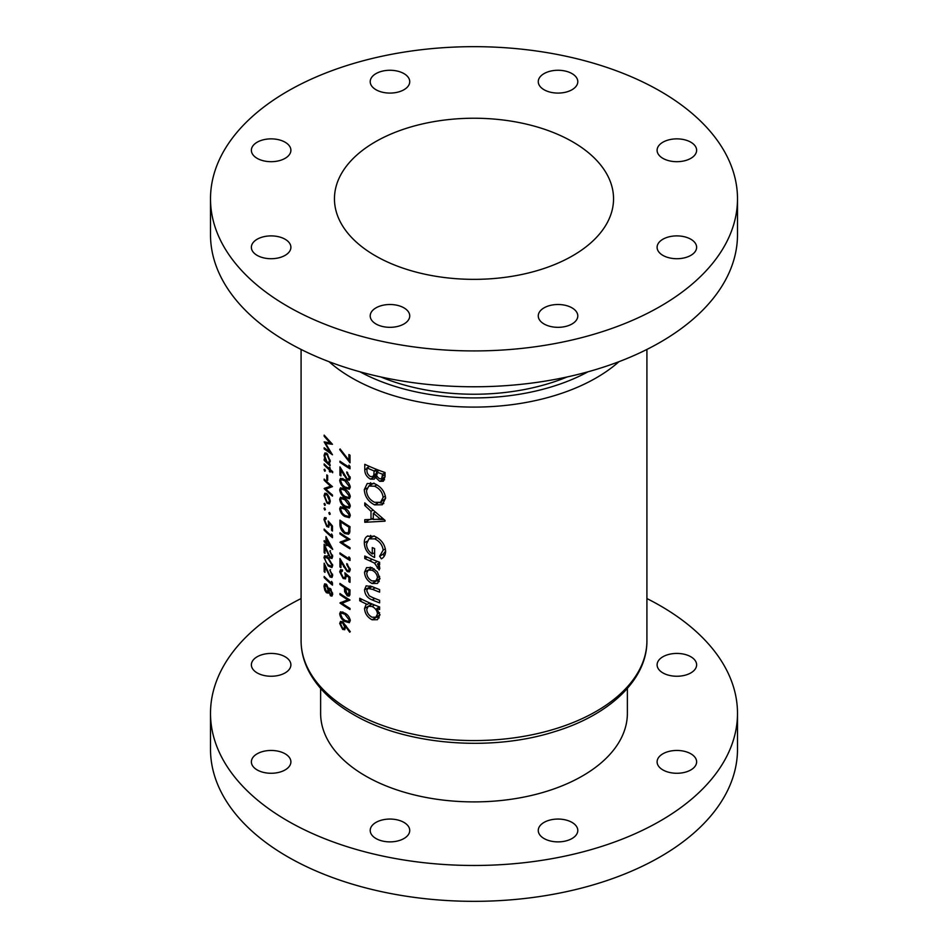 <?xml version="1.0" encoding="UTF-8"?>
<svg xmlns="http://www.w3.org/2000/svg" width="948" height="948" viewBox="0 0 948 948"><rect width="100%" height="100%" fill="white"/><g stroke="black" fill="none" stroke-linecap="round" stroke-linejoin="round"><path stroke-width="1.42" d="M403.943 822.402A19.766 11.412 0 0 0 382.411 819.925A19.766 11.412 0 0 0 370.206 830.472A19.766 11.412 0 0 0 376.001 838.542A19.766 11.412 0 0 0 397.532 841.006A19.766 11.412 0 0 0 409.737 830.472A19.766 11.412 0 0 0 403.943 822.402M285.111 753.79A19.766 11.412 0 0 0 263.568 751.326A19.766 11.412 0 0 0 251.374 761.86A19.766 11.412 0 0 0 257.157 769.93A19.766 11.412 0 0 0 278.7 772.407A19.766 11.412 0 0 0 290.894 761.86A19.766 11.412 0 0 0 285.111 753.79M285.111 656.763A19.766 11.412 0 0 0 263.568 654.298A19.766 11.412 0 0 0 251.374 664.832A19.766 11.412 0 0 0 257.157 672.902A19.766 11.412 0 0 0 278.7 675.379A19.766 11.412 0 0 0 290.894 664.832A19.766 11.412 0 0 0 285.111 656.763M690.843 656.763A19.766 11.412 0 0 0 669.3 654.298A19.766 11.412 0 0 0 657.106 664.832A19.766 11.412 0 0 0 662.889 672.902A19.766 11.412 0 0 0 684.432 675.379A19.766 11.412 0 0 0 696.626 664.832A19.766 11.412 0 0 0 690.843 656.763M690.843 753.79A19.766 11.412 0 0 0 669.3 751.326A19.766 11.412 0 0 0 657.106 761.86A19.766 11.412 0 0 0 662.889 769.93A19.766 11.412 0 0 0 684.432 772.407A19.766 11.412 0 0 0 696.626 761.86A19.766 11.412 0 0 0 690.843 753.79M572 822.402A19.766 11.412 0 0 0 550.468 819.925A19.766 11.412 0 0 0 538.263 830.472A19.766 11.412 0 0 0 544.057 838.542A19.766 11.412 0 0 0 565.589 841.006A19.766 11.412 0 0 0 577.794 830.472A19.766 11.412 0 0 0 572 822.402M320.625 688.426L320.625 713.346A153.375 88.555 0 0 0 365.549 775.962A153.375 88.555 0 0 0 532.693 795.159A153.375 88.555 0 0 0 627.375 713.346L627.375 688.426M301.085 598.555A263.497 152.13 0 0 0 210.503 713.346A263.497 152.13 0 0 0 287.682 820.921A263.497 152.13 0 0 0 574.832 853.899A263.497 152.13 0 0 0 737.497 713.346A263.497 152.13 0 0 0 660.318 605.772A263.497 152.13 0 0 0 646.915 598.555M210.503 713.346L210.503 749.204A263.497 152.13 0 0 0 287.682 856.779A263.497 152.13 0 0 0 574.832 889.757A263.497 152.13 0 0 0 737.497 749.204L737.497 713.346M690.843 239.24A19.766 11.412 0 0 0 669.3 236.763A19.766 11.412 0 0 0 657.106 247.309A19.766 11.412 0 0 0 662.889 255.379A19.766 11.412 0 0 0 684.432 257.844A19.766 11.412 0 0 0 696.626 247.309A19.766 11.412 0 0 0 690.843 239.24M690.843 142.212A19.766 11.412 0 0 0 669.3 139.735A19.766 11.412 0 0 0 657.106 150.282A19.766 11.412 0 0 0 662.889 158.352A19.766 11.412 0 0 0 684.432 160.816A19.766 11.412 0 0 0 696.626 150.282A19.766 11.412 0 0 0 690.843 142.212M572 73.6A19.766 11.412 0 0 0 550.468 71.136A19.766 11.412 0 0 0 538.263 81.67A19.766 11.412 0 0 0 544.057 89.74A19.766 11.412 0 0 0 565.589 92.217A19.766 11.412 0 0 0 577.794 81.67A19.766 11.412 0 0 0 572 73.6M403.943 73.6A19.766 11.412 0 0 0 382.411 71.136A19.766 11.412 0 0 0 370.206 81.67A19.766 11.412 0 0 0 376.001 89.74A19.766 11.412 0 0 0 397.532 92.217A19.766 11.412 0 0 0 409.737 81.67A19.766 11.412 0 0 0 403.943 73.6M285.111 142.212A19.766 11.412 0 0 0 263.568 139.735A19.766 11.412 0 0 0 251.374 150.282A19.766 11.412 0 0 0 257.157 158.352A19.766 11.412 0 0 0 278.7 160.816A19.766 11.412 0 0 0 290.894 150.282A19.766 11.412 0 0 0 285.111 142.212M285.111 239.24A19.766 11.412 0 0 0 263.568 236.763A19.766 11.412 0 0 0 251.374 247.309A19.766 11.412 0 0 0 257.157 255.379A19.766 11.412 0 0 0 278.7 257.844A19.766 11.412 0 0 0 290.894 247.309A19.766 11.412 0 0 0 285.111 239.24M403.943 307.851A19.766 11.412 0 0 0 382.411 305.375A19.766 11.412 0 0 0 370.206 315.921A19.766 11.412 0 0 0 376.001 323.991A19.766 11.412 0 0 0 397.532 326.456A19.766 11.412 0 0 0 409.737 315.921A19.766 11.412 0 0 0 403.943 307.851M572 307.851A19.766 11.412 0 0 0 550.468 305.375A19.766 11.412 0 0 0 538.263 315.921A19.766 11.412 0 0 0 544.057 323.991A19.766 11.412 0 0 0 565.589 326.456A19.766 11.412 0 0 0 577.794 315.921A19.766 11.412 0 0 0 572 307.851M572.675 141.833A139.546 80.568 0 0 0 420.604 124.366A139.546 80.568 0 0 0 334.454 198.796A139.546 80.568 0 0 0 375.325 255.759A139.546 80.568 0 0 0 527.396 273.225A139.546 80.568 0 0 0 613.546 198.796A139.546 80.568 0 0 0 572.675 141.833M210.503 198.796L210.503 234.654A263.497 152.13 0 0 0 287.682 342.228A263.497 152.13 0 0 0 574.832 375.195A263.497 152.13 0 0 0 737.497 234.654L737.497 198.796A263.497 152.13 0 0 0 660.318 91.221A263.497 152.13 0 0 0 373.168 58.243A263.497 152.13 0 0 0 210.503 198.796A263.497 152.13 0 0 0 287.682 306.37A263.497 152.13 0 0 0 574.832 339.348A263.497 152.13 0 0 0 737.497 198.796M377.565 583.375L379.887 578.588L377.328 571.869L371.983 567.651L366.592 567.591L364.542 572.118C364.79 577.095 367.267 580.875 371.983 583.482L377.47 583.435M379.615 606.957A172.915 99.836 180 0 1 359.754 598.247L359.754 600.807A172.915 99.836 0 0 0 367.267 604.409L366.035 604.67L364.542 608.462C364.861 613.463 367.374 617.243 372.066 619.791L377.446 619.696L379.887 614.873L376.866 608.462A172.915 99.836 0 0 0 379.615 609.517L379.615 606.957M379.615 562.259A172.915 99.836 180 0 1 364.779 556.014L364.779 558.562A172.915 99.836 0 0 0 369.684 560.789L374.519 563.136L379.153 570.009L379.887 568.136L377.423 563.977A172.915 99.836 0 0 0 379.615 564.818L379.615 562.259M385.054 521.187L385.054 520.381L364.779 502.878L364.779 505.474L371 511.292L371 519.433L364.779 519.67L364.779 522.289L385.054 521.187M385.054 472.531A172.915 99.836 180 0 1 364.779 464.307L364.779 469.841C364.826 473.834 366.71 476.939 370.455 479.131L374.211 479.167L375.55 477.425L379.721 481.335L383.324 481.252L385.054 476.571L385.054 472.531M385.611 498.138C384.805 491.538 381.108 486.703 374.507 483.634L367.22 483.539L364.293 489.654C364.743 496.456 368.18 501.528 374.614 504.881L382.293 504.763L385.611 498.138M367.919 535.881C365.442 537.03 364.233 539.341 364.293 542.825C364.625 549.567 368.061 554.462 374.602 557.495L374.602 548.548A172.915 99.836 180 0 1 372.28 547.589L372.28 553.976C368.547 551.392 366.627 548.074 366.497 543.998L368.938 538.843L374.685 538.879C379.71 541.284 382.53 545.053 383.134 550.184L379.615 556.239L381.392 558.834C384.13 557.282 385.54 554.71 385.611 551.096C384.983 544.413 381.309 539.471 374.614 536.295L367.231 536.224M379.615 589.585A172.915 99.836 180 0 1 372.339 586.694L366.165 585.828L364.542 589.751C364.861 594.669 367.421 598.07 372.209 599.93A172.915 99.836 0 0 0 379.615 602.869L379.615 600.321A172.915 99.836 180 0 1 372.552 597.513L369.175 595.794L366.746 590.794L367.777 588.424L372.552 589.348A172.915 99.836 0 0 0 379.615 592.144L379.615 589.585M344.847 613.131L340.522 611.768L339.692 613.747C340.296 617.361 342.015 619.945 344.847 621.509L349.35 622.682L350.274 620.608C349.539 617.077 347.726 614.588 344.847 613.131M324.157 435.132L324.157 436.246L330.046 442.906L324.157 441.887L330.034 452.066L324.157 447.776L324.157 448.89L332.464 454.779L325.567 443.403L332.464 444.292L324.157 435.132M350.002 582.333L350.002 577.273L344.847 572.817L345.368 575.863L344.693 577.664L343.164 577.391L340.676 572.568L342.429 571.052L342.429 569.938L340.51 569.772L339.692 571.81L343.129 578.47L345.522 578.896L346.21 575.152L348.923 577.498L348.923 581.693A172.915 99.836 0 0 0 350.002 582.333M342.429 570.341L341.327 570.98L342.429 571.052M350.002 558.23L348.923 556.867L348.923 558.763A172.915 99.836 180 0 1 339.941 552.885L339.941 553.988A172.915 99.836 0 0 0 350.002 560.517L350.002 558.23M332.689 471.63A172.915 99.836 180 0 1 330.129 469.473L330.129 467.885A172.915 99.836 180 0 1 329.371 467.222L329.371 468.798A172.915 99.836 180 0 1 324.157 463.904L324.157 465.018A172.915 99.836 0 0 0 329.371 469.912L329.371 471.488A172.915 99.836 0 0 0 330.129 472.151L330.129 470.575A172.915 99.836 0 0 0 332.689 472.732L332.689 471.63M327.653 475.635A172.915 99.836 180 0 1 326.811 474.865L326.811 479.605A172.915 99.836 0 0 0 327.653 480.387L327.653 475.635M329.43 503.838L330.236 501.433L329.217 497.096L327.06 493.908L324.868 493.221L324.05 495.674L327.06 503.234L329.347 503.886M330.236 514.077L329.525 512.43L328.826 512.832L329.525 514.48L330.236 514.077M329.525 512.43L328.826 512.832L329.525 512.43M350.002 455.206A172.915 99.836 180 0 1 348.923 454.554L348.923 460.278L340.107 448.949L339.692 449.613L350.002 462.79L350.002 455.206M346.802 473.016L349.196 477.342L348.52 478.894L347.087 478.728L339.941 466.866L339.941 475.244A172.915 99.836 0 0 0 340.925 475.932L340.925 470.196L347.169 479.889L349.421 480.138L350.274 478.041L346.802 471.914L346.802 473.016L347.632 472.542M344.847 489.168L340.522 487.805L339.692 489.784C340.296 493.398 342.015 495.982 344.847 497.546L349.35 498.707L350.274 496.645C349.539 493.114 347.726 490.626 344.847 489.168M344.847 508.14L340.522 506.777L339.692 508.756C340.296 512.37 342.015 514.954 344.847 516.518L349.35 517.691L350.274 515.617C349.539 512.086 347.726 509.597 344.847 508.14M339.941 532.8L339.941 533.902A172.915 99.836 0 0 0 347.762 539.08L339.941 542.292A172.915 99.836 0 0 0 350.002 548.809L350.002 547.707A172.915 99.836 180 0 1 342.003 542.611L350.002 539.329A172.915 99.836 180 0 1 339.941 532.8M332.464 531.046L332.464 525.986L328.186 521.033L328.612 524.137L328.055 525.867L326.787 525.441L324.761 520.357L326.183 517.916L324.619 517.537L323.955 519.492L326.764 526.519L328.743 527.183L329.311 523.509L331.563 526.104L331.563 530.299A172.915 99.836 0 0 0 332.464 531.046M326.183 518.319L325.283 518.84L326.183 519.018M332.689 549.2L325.982 536.532L325.982 542.386A172.915 99.836 180 0 1 324.157 540.597L324.157 541.699A172.915 99.836 0 0 0 325.982 543.488L325.982 544.91A172.915 99.836 0 0 0 326.811 545.704L326.811 544.282A172.915 99.836 0 0 0 332.689 549.425L332.689 549.2M328.186 557.554L324.619 555.741L323.955 557.637L328.186 565.932L331.919 567.544L332.689 565.565L328.186 557.554M332.464 582.842L331.563 581.373L331.563 583.281A172.915 99.836 180 0 1 324.157 576.491L324.157 577.593A172.915 99.836 0 0 0 332.464 585.129L332.464 582.842M329.181 592.144L330.437 595.747L331.954 596.114L332.689 594.147L330.461 588.661L328.66 588.886L326.408 584.371L324.619 583.838L323.955 586.148L324.809 590.284L326.468 592.82L328.66 592.441L327.996 593.27M329.146 588.317L329.75 588.258M329.797 570.068L331.788 574.618L331.231 576.111L330.046 575.803L324.157 563.207L324.157 571.585A172.915 99.836 0 0 0 324.963 572.391L324.963 566.643L330.105 576.976L331.978 577.439L332.689 575.424L329.797 570.068L330.485 569.665M329.797 551.084L331.788 555.646L331.231 557.128L330.046 556.832L324.157 544.235L324.157 552.613A172.915 99.836 0 0 0 324.963 553.407L324.963 547.671L330.105 557.993L331.978 558.467L332.689 556.452L329.797 551.084L330.485 550.693M332.464 535.407L331.563 533.937L331.563 535.833A172.915 99.836 180 0 1 324.157 529.055L324.157 530.157A172.915 99.836 0 0 0 332.464 537.694L332.464 535.407M325.365 509.609L324.702 507.938L324.05 508.318L324.702 510L325.365 509.609M324.702 507.938L324.05 508.318L324.702 507.938M339.941 520.144L339.941 523.971C339.941 527.989 341.541 531.164 344.728 533.511L348.556 534.21L349.622 532.847L350.002 526.673A172.915 99.836 180 0 1 339.941 520.144M344.847 498.648L340.522 497.297L339.692 499.276C340.296 502.878 342.015 505.474 344.847 507.026L349.35 508.199L350.274 506.137C349.539 502.606 347.726 500.106 344.847 498.648M344.847 479.676L340.522 478.313L339.692 480.304C340.296 483.907 342.015 486.49 344.847 488.054L349.35 489.227L350.274 487.154C349.539 483.622 347.726 481.134 344.847 479.676M350.002 466.523L348.923 465.148L348.923 467.056A172.915 99.836 180 0 1 339.941 461.166L339.941 462.28A172.915 99.836 0 0 0 350.002 468.798L350.002 466.523M325.365 505.023L324.702 503.352L324.05 503.732L324.702 505.414L325.365 505.023M324.702 503.352L324.05 503.732L324.702 503.352M324.157 479.084L324.157 480.198A172.915 99.836 0 0 0 330.603 486.158L324.157 488.576A172.915 99.836 0 0 0 332.464 496.1L332.464 494.998A172.915 99.836 180 0 1 325.839 489.121L332.464 486.62A172.915 99.836 180 0 1 324.157 479.084M325.365 470.872L324.702 469.201L324.05 469.58L324.702 471.251L325.365 470.872M324.702 469.201L324.05 469.58L324.702 469.201M329.726 463.288L328.98 463.714L330.236 461.166L327.096 453.618L324.927 452.919L324.05 455.384L325.152 460.147A172.915 99.836 180 0 1 324.157 459.164L324.157 460.266A172.915 99.836 0 0 0 330.129 465.835L330.129 464.721A172.915 99.836 180 0 1 328.98 463.714L329.406 463.572M346.802 564.724L349.196 569.049L348.52 570.601L347.087 570.447L339.941 558.573L339.941 566.951A172.915 99.836 0 0 0 340.925 567.651L340.925 561.903L347.169 571.597L349.421 571.857L350.274 569.748L346.802 563.622L346.802 564.724L347.632 564.25M350.002 589.917A172.915 99.836 180 0 1 339.941 583.399L339.941 584.501A172.915 99.836 0 0 0 344.468 587.582L344.634 591.718L347.205 595.818L349.148 596.102L349.848 595.06L350.002 589.917M350.274 631.664L342.655 621.793L340.522 621.426L339.692 623.488L342.666 629.401L344.752 629.733L345.534 626.344L349.694 632.186L350.274 631.664M339.941 593.519L339.941 594.621A172.915 99.836 0 0 0 347.762 599.788L339.941 602.999A172.915 99.836 0 0 0 350.002 609.528L350.002 608.426A172.915 99.836 180 0 1 342.003 603.331L350.002 600.037A172.915 99.836 180 0 1 339.941 593.519M384.58 479.795L383.276 479.273L379.721 481.335M383.276 479.273L382.174 478.479M377.174 476.489L375.55 477.425M376.652 476.797L375.408 476.263L370.455 479.131M375.408 476.263L374.436 475.6M366.995 468.561L364.779 469.841M382.589 474.213L381.629 478.799L379.757 478.787C377.197 477.247 376.095 475.161 376.427 472.531L376.427 471.891A172.915 99.836 0 0 0 382.589 474.213L385.054 472.779M385.054 474.604L382.589 476.038M381.629 478.799L385.054 476.773M379.082 470.362L376.427 471.891M374.081 470.943L373.844 474.995L372.754 476.571L370.407 476.548C367.824 474.829 366.686 472.59 366.995 469.841L366.995 467.885A172.915 99.836 0 0 0 374.081 470.943L376.7 469.438M376.451 473.49L373.844 474.995M369.483 466.452L366.995 467.885M332.677 594.455L330.437 595.747M329.051 591.327L326.468 592.82M324.951 585.568L323.955 586.148M325.899 584.786L325.97 584.015M331.788 593.341L330.461 594.669L329.039 591.019L330.449 589.751L331.788 593.341L332.57 592.891M332.689 594.052L330.461 594.669M329.584 589.573L331.101 589.372M328.186 590.272L326.456 591.694L324.761 586.966L326.385 585.461L328.186 590.272L330.662 588.85M329.051 591.125L326.456 591.694M325.306 585.117L327.024 585.082M324.856 577.19L324.157 577.593M332.428 582.783L331.563 583.281M332.582 574.168L331.788 574.618M332.689 575.483L330.105 576.976M324.963 571.123L324.157 571.585M325.899 556.76L323.955 557.637M325.887 556.523L325.946 555.86M328.968 565.482L328.186 565.932M328.186 558.668L331.788 564.854L331.231 566.229L328.186 564.83L326.124 562.448L324.761 558.479L325.283 557.116L328.186 558.668L328.92 558.242M332.582 564.404L331.788 564.854M332.582 555.184L331.788 555.646M332.689 556.512L330.105 557.993M324.963 552.151L324.157 552.613M327.546 543.856L326.811 544.282M326.811 544.436L325.982 544.91M326.811 543.014L325.982 543.488M324.856 541.296L324.157 541.699M326.811 541.901L325.982 542.386M326.811 543.168L326.811 539.495L330.449 546.427A172.915 99.836 180 0 1 326.811 543.168M324.856 529.754L324.157 530.157M332.428 535.347L331.563 535.833M332.464 529.79L331.563 530.299M332.227 525.725L331.563 526.104M329.951 523.13L329.311 523.509M327.735 525.95L326.764 526.519M325.887 518.485L323.955 519.492M325.887 518.366L325.934 517.738M329.347 523.711L328.612 524.137M340.806 533.404L339.941 533.902M349.077 538.772L342.003 542.611M341.161 541.581L339.941 542.292M348.686 538.535L347.762 539.08M345.724 532.942L344.728 533.511M340.925 521.945A172.915 99.836 0 0 0 348.923 527.135L348.627 531.615L347.703 532.942L344.728 532.409L341.173 527.064L340.925 521.945L341.801 521.447M349.859 526.59L348.923 527.135M349.954 530.856L348.627 531.615M342.785 506.979L339.692 508.756M345.795 515.973L344.847 516.518M344.847 509.254L349.196 515.013L348.532 516.447L344.847 515.416L342.358 513.295L340.676 509.491L341.327 508.057L344.847 509.254L345.736 508.732M350.132 514.468L349.196 515.013M342.785 497.487L339.692 499.276M345.795 506.481L344.847 507.026M344.847 499.762L349.196 505.521L348.532 506.967L344.847 505.924L342.358 503.803L340.676 500.011L341.327 498.565L344.847 499.762L345.736 499.252M350.132 504.988L349.196 505.521M342.785 487.995L339.692 489.784M345.795 497.001L344.847 497.546M344.847 490.27L349.196 496.041L348.532 497.475L344.847 496.444L342.358 494.311L340.676 490.519L341.327 489.085L344.847 490.27L345.736 489.761M350.132 495.496L349.196 496.041M342.785 478.515L339.692 480.304M345.795 487.509L344.847 488.054M344.847 480.79L349.196 486.549L348.532 487.983L344.847 486.952L342.358 484.831L340.676 481.027L341.327 479.593L344.847 480.79L345.736 480.281M350.132 486.004L349.196 486.549M350.132 476.797L349.196 477.342M350.274 478.1L347.169 479.889M341.517 469.853L340.925 470.196M340.925 474.675L339.941 475.244M340.806 461.783L339.941 462.28M349.954 466.463L348.923 467.056M383.822 503.542L379.662 502.701M377.849 503.009L374.614 504.881M366.947 488.125L364.293 489.654M369.957 485.376L370.573 482.722M383.134 497.356L380.515 502.322L374.614 502.322C369.601 499.821 366.9 495.911 366.497 490.614L368.796 486.051L374.519 486.194C379.579 488.504 382.459 492.225 383.134 497.356L385.398 496.041M380.515 502.322L385.611 498.293M376.889 484.831L374.519 486.194M384.023 519.575L376.854 519.314M373.311 519.184L371.557 519.113M369.613 519.504L364.779 522.289M373.311 518.106L371 519.433M372.801 510.249L371 511.292M366.473 504.49L364.779 505.474M380.409 519.113L373.311 519.468L373.311 513.235L380.409 519.113L382.163 518.106M375.064 512.216L373.311 513.235M384.248 556.192L383.193 554.177L379.615 556.239M383.193 554.177L385.611 551.108M385.409 548.868L383.134 550.184M377.043 537.528L374.685 538.879M374.602 552.637L372.28 553.976M366.935 541.308L364.293 542.825M369.969 538.251L370.644 535.383M379.615 562.709L377.423 563.977M379.627 566.667L377.221 568.053M379.283 565.873L377.482 566.916M377.47 561.441L374.519 563.136M367.243 557.14L364.779 558.562M340.32 449.245L339.692 449.613M350.002 459.65L348.923 460.278M379.52 606.921L376.866 608.462M379.212 617.895L376.806 617.041L372.066 619.791M370.384 603.236L370.135 605.227L364.542 608.462M369.767 602.964L367.267 604.409M362.124 599.432L359.754 600.807M377.482 613.925L375.87 617.195L372.043 617.219C368.808 615.489 367.042 612.894 366.746 609.434L368.227 606.329L371.995 606.471C375.278 608.035 377.114 610.524 377.482 613.925L379.615 612.704M374.567 604.99L371.995 606.471M372.078 586.587L369.305 588.198M374.792 598.437L372.209 599.93M370.147 587.049L364.542 589.751M370.135 586.516L370.158 585.876M379.259 581.61L376.735 580.733L371.983 583.482M370.135 568.978L364.542 572.118M370.135 568.883L370.301 567.105M377.482 577.664L375.787 580.923L371.971 580.923C368.725 579.204 366.983 576.609 366.746 573.137L368.168 570.115L371.971 570.198C375.23 571.774 377.067 574.263 377.482 577.664L379.627 576.431M374.235 568.895L371.971 570.198M327.972 502.713L327.06 503.234M324.915 495.176L324.05 495.674M326.041 494.109L326.171 493.268M329.477 500.757L328.755 502.63L327.048 502.12L324.761 496.373L325.401 494.477L327.048 495.01L329.477 500.757L330.177 500.354M327.724 494.619L327.048 495.01M324.856 479.783L324.157 480.198M331.99 486.229L325.839 489.121M327.475 488.173L326.432 487.568M325.152 487.995L324.157 488.576M331.373 485.708L330.603 486.158M327.653 479.119L326.811 479.605M330.899 470.125L330.129 470.575M330.129 471.049L329.371 471.488M330.129 469.473L329.371 469.912M324.856 464.603L324.157 465.018M330.129 468.359L329.371 468.798M324.856 459.863L324.157 460.266M324.939 454.862L324.05 455.384M326.041 453.867L326.195 452.954M329.477 460.527L328.755 462.494L327.06 461.972L324.761 456.118L325.437 454.222L327.084 454.72L329.477 460.527L330.177 460.124M327.759 454.329L327.084 454.72M340.806 553.49L339.941 553.988M349.954 558.171L348.923 558.763M350.132 568.504L349.196 569.049M350.274 569.819L347.169 571.597M341.517 561.572L340.925 561.903M340.925 566.383L339.941 566.951M350.002 581.065L348.923 581.693M349.717 577.036L348.923 577.498M346.992 574.701L346.21 575.152M344.314 577.782L343.129 578.47M342.429 570.222L339.692 571.81M346.257 575.353L345.368 575.863M349.954 594.23L347.205 595.818M345.499 591.208L344.634 591.718M345.368 587.061L344.468 587.582M340.806 584.004L339.941 584.501M348.923 590.379L348.923 592.642L347.205 594.704L345.499 588.246A172.915 99.836 0 0 0 348.923 590.379L349.859 589.846M348.378 594.834L347.205 594.704M346.411 587.724L345.499 588.246M324.785 435.879L324.157 436.246M327.19 442.467L325.567 443.403M324.974 448.416L324.157 448.89M330.734 442.515L330.046 442.906M346.174 625.976L345.534 626.344M345.629 627.695L342.666 629.401M342.631 621.781L339.692 623.488M344.598 626.782L343.911 628.441L342.619 628.251L340.676 624.234L341.327 622.67L342.619 622.883L344.598 626.782L346.127 625.905M343.413 622.421L342.619 622.883M342.785 611.97L339.692 613.747M345.795 620.964L344.847 621.509M344.847 614.245L349.196 620.004L348.532 621.438L344.847 620.407L342.358 618.286L340.676 614.482L341.327 613.048L344.847 614.245L345.736 613.735M350.132 619.459L349.196 620.004M340.806 594.123L339.941 594.621M349.077 599.491L342.003 603.331M341.161 602.3L339.941 602.999M348.686 599.255L347.762 599.788M351.732 711.332A172.915 99.836 0 0 0 540.17 732.97A172.915 99.836 0 0 0 646.915 640.741C647.283 679.621 609.457 715.088 554.39 731.714C490.128 752.214 404.689 744.974 353.094 714.342C332.073 702.184 317.153 687.549 308.349 670.414C303.538 660.803 301.108 650.92 301.085 640.741A172.915 99.836 0 0 0 351.732 711.332M359.967 371.794A166.327 96.032 0 0 0 588.033 371.794M618.961 361.686A172.915 99.836 180 0 1 351.732 377.861A172.915 99.836 180 0 1 329.039 361.686M567.188 376.949A159.963 92.359 180 0 1 380.812 376.949M377.34 469.687L374.081 471.571M340.925 523.403L339.941 523.971M350.002 527.384L348.923 528M344.16 474.711L343.543 475.067M372.22 559.32L369.684 560.789M375.147 587.855L372.552 589.348M344.16 566.418L343.543 566.774M346.091 587.523L344.468 588.459M350.002 592.014L348.923 592.642M646.915 640.741L646.915 349.445M301.085 640.741L301.085 349.445M372.754 476.571L377.411 473.882M329.62 589.561L330.722 588.921M325.318 585.117L326.479 584.442M331.231 576.111L332.689 575.258M331.255 566.217L332.689 565.387M325.283 557.116L327.688 555.718M331.231 557.128L332.689 556.286M328.055 525.867L329.477 525.05M347.703 532.942L349.883 531.686M348.556 516.435L350.262 515.439M341.327 508.057L343.01 507.085M348.556 506.943L350.262 505.959M341.327 498.565L343.01 497.593M348.556 497.463L350.262 496.468M341.327 489.085L343.01 488.101M348.556 487.971L350.262 486.988M341.327 479.593L343.01 478.621M348.52 478.894L350.262 477.887M368.796 486.051L373.95 483.077M368.938 538.843L374.081 535.881M375.87 617.195L380.053 614.778M368.227 606.329L372.232 604.018M367.777 588.424L371.415 586.326M375.787 580.923L379.994 578.493M368.168 570.115L372.244 567.757M328.755 502.63L330.236 501.776M325.401 494.477L326.787 493.671M328.755 462.494L330.224 461.64M325.437 454.222L326.847 453.405M348.52 570.601L350.262 569.594M344.693 577.664L346.411 576.668M348.378 594.846L349.966 593.922M343.911 628.441L345.629 627.457M341.327 622.67L342.738 621.864M348.556 621.426L350.262 620.442M341.327 613.048L343.01 612.076"/></g></svg>
